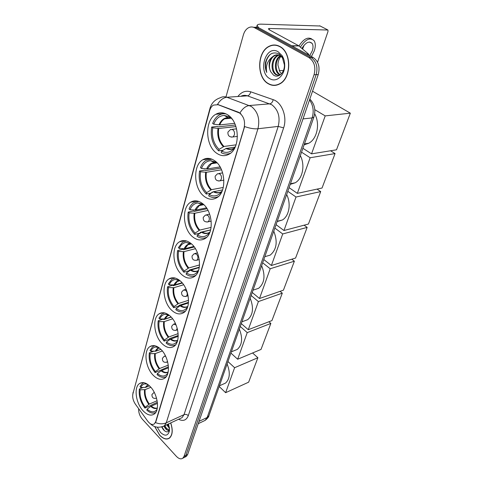 <?xml version="1.0" encoding="UTF-8"?>
<svg xmlns="http://www.w3.org/2000/svg" width="483" height="483" viewBox="0 0 483 483"><rect width="100%" height="100%" fill="white"/><g stroke="black" fill="none" stroke-linecap="round" stroke-linejoin="round"><path stroke-width="0.72" d="M180.31 280.973C176.162 277.508 172.346 276.856 168.857 279.011C161.153 283.63 163.085 302.805 171.894 310.448C176.12 314.179 180.087 314.898 183.775 312.598C191.407 308.015 189.324 288.357 180.31 280.973M214.657 160.724C210.522 157.905 206.561 157.597 202.769 159.782C192.488 165.385 193.689 189.052 204.418 196.569C208.68 199.696 212.84 200.065 216.891 197.674C227.022 192.131 225.688 167.861 214.657 160.724M202.437 203.5C198.284 200.445 194.353 200.016 190.646 202.214C181.342 207.467 182.858 229.419 192.868 237.008C197.136 240.359 201.242 240.848 205.19 238.469C214.374 233.265 212.713 210.757 202.437 203.5M191.014 243.492C186.855 240.226 182.972 239.683 179.374 241.868C170.922 246.795 172.679 267.256 182.049 274.887C186.305 278.443 190.344 279.047 194.166 276.699C202.522 271.814 200.62 250.834 191.014 243.492M170.257 316.16C166.14 312.525 162.397 311.77 159.022 313.884C151.976 318.212 154.041 336.253 162.342 343.884C166.532 347.778 170.408 348.605 173.971 346.365C180.956 342.061 178.746 323.562 170.257 316.16M160.803 349.269C156.721 345.478 153.057 344.62 149.802 346.685C143.336 350.749 145.492 367.792 153.34 375.394C157.488 379.427 161.274 380.356 164.697 378.183C171.121 374.138 168.821 356.665 160.803 349.269M150.159 386.533C146.132 382.584 142.57 381.606 139.46 383.605C133.598 387.372 135.832 403.365 143.197 410.918C147.279 415.096 150.95 416.141 154.222 414.052C160.048 410.296 157.669 393.905 150.159 386.533M227.753 114.863C223.671 112.31 219.705 112.11 215.847 114.266C204.442 120.231 205.227 145.908 216.776 153.304C221.009 156.178 225.193 156.432 229.34 154.047C240.552 148.166 239.653 121.831 227.753 114.863M239.604 113.028L218.129 104.714L213.498 105.083C211.675 106.194 210.395 108.065 209.646 110.704L132.922 393.772C132.245 397.183 133.073 400.661 135.409 404.205L147.762 421.212C150.122 424.225 152.302 425.137 154.306 423.935L155.629 421.846L244.036 128.134C245.43 121.65 243.957 116.614 239.604 113.028M279.796 46.453C276.21 44.557 272.629 44.514 269.049 46.32C256.884 51.977 256.539 77.552 268.27 83.74C272.014 85.902 275.811 85.968 279.669 83.945C291.587 78.337 291.853 52.236 279.796 46.453M275.364 45.04L274.308 45.197M154.705 426.58L159.65 435.219C163.308 438.981 166.587 439.947 169.473 438.111C172.642 435.098 173.065 430.027 170.728 422.903M210.069 109.43L210.027 108.174C211.578 103.042 214.947 99.589 220.133 97.82C222.295 96.624 224.547 96.437 226.895 97.264L251.42 106.508C257.916 111.76 260.096 119.174 257.946 128.756C254.167 129.1 249.729 128.363 244.633 126.552L155.876 421.737L154.306 423.935M155.502 422.595C159.396 424.134 162.982 424.213 166.255 422.842L257.946 128.756L278.208 126.413C280.418 117.085 278.299 109.876 271.857 104.781L247.429 95.833L226.895 97.264C223.279 97.669 220.157 100.053 217.531 104.406L238.687 112.31L240.908 113.843M183.618 457.806L184.584 457.31L185.877 455.378L316.16 74.654C318.086 67.059 316.407 61.371 311.13 57.592L256.817 27.827L252.79 27.084L256.817 27.827L311.13 57.592C316.407 61.371 318.086 67.059 316.16 74.654L185.877 455.378L184.584 457.31L183.618 457.806M272.195 45.408L273.245 45.04M138.663 408.678C138.482 412.518 139.696 416.008 142.31 419.153L176.343 456.314C178.77 458.808 180.92 459.448 182.779 458.234L184.071 456.302L314.059 74.75C315.979 67.131 314.3 61.426 309.017 57.634L254.656 27.779C252.669 26.734 250.677 26.698 248.66 27.67C246.161 29.016 244.398 31.437 243.366 34.921L225.839 97.415M169.195 438.129L169.539 438.063M274.767 85.195L275.805 85.292M185.406 456.888L186.378 456.393L187.67 454.455L318.243 74.563C320.175 66.986 318.502 61.317 313.238 57.549L258.966 27.875L254.946 27.133M275.793 85.086L276.837 85.08M268.325 83.553C272.032 85.69 275.787 85.757 279.603 83.752C291.4 78.204 291.666 52.375 279.729 46.646C276.185 44.774 272.641 44.726 269.097 46.513C257.059 52.116 256.714 77.431 268.325 83.553M281.492 73.718L279.941 72.027L277.942 65.06C277.985 61.54 279.023 58.57 281.064 56.155M280.086 74.992L279.222 74.539C273.728 71.526 274.157 58.932 280.357 55.708M280.436 74.732L280.049 74.503C274.724 71.575 274.899 59.512 280.768 55.956M279.246 75.493L275.908 74.684C270.208 71.55 270.939 58.31 277.526 55.497L278.703 55.044M279.271 75.481L276.741 74.648C271.041 71.52 271.772 58.292 278.365 55.485L279.12 55.165M270.842 71.907L273.42 75.016C278.22 78.687 284.716 72.782 284.402 64.897L282.295 57.29L278.933 53.848C272.521 51.319 268.029 54.181 265.469 62.434C264.925 66.014 265.348 69.353 266.737 72.444C265.572 66.31 267.232 61.305 271.73 57.417C268.584 61.963 268.288 66.793 270.842 71.907C267.824 66.793 270.003 57.779 275.014 55.539L277.447 54.857M271.73 57.417L274.169 55.551C276.252 54.597 278.256 54.621 280.194 55.617L283.762 59.174M278.154 51.766C265.638 44.213 257.373 72.154 269.834 78.675C276.445 83.046 285.133 75.239 284.704 64.849C284.62 61.365 283.756 58.298 282.114 55.654L278.154 51.766M276.409 45.197L275.352 45.251M266.737 72.444C264.424 65.561 265.565 59.566 270.16 54.452M258.665 27.869L257.119 25.327C257.481 24.488 258.906 24.102 261.4 24.156L320.138 25.997M317.542 62.235L327.987 31.534L327.963 30.024L269.405 28.491L268.367 28.787L269.496 29.904L298.687 45.752L308.414 53.969L309.09 55.285M283.412 70.506L279.156 70.663M309.73 55.63L312.32 50.763C313.298 47.654 313.244 45.209 312.157 43.422C309.126 40.711 305.703 42.383 301.893 48.433M302.599 49.031L304.151 45.106M311.408 56.547L314.336 50.745C315.683 46.507 315.61 43.168 314.125 40.729C310.14 37.076 305.558 39.214 300.378 47.147M311.746 38.984C307.725 36.714 303.475 39.045 298.989 45.97M154.801 426.616L159.68 435.117C163.302 438.842 166.544 439.796 169.4 437.978C172.54 434.996 172.956 429.985 170.65 422.939M169.551 428.451L166.72 424.756M169.455 427.431L167.426 424.43M169.219 430.456C167.981 430.727 166.683 430.051 165.325 428.433L163.912 426.139M169.34 430.196L166.037 428.101L164.594 425.74M161.678 426.918L163.224 429.514C166.194 432.659 168.307 432.659 169.569 429.52M157.289 427.214L160.507 432.448C165.011 436.517 167.993 435.974 169.455 430.818L168.603 423.881M164.48 430.806L161.914 426.851M166.925 429.043L164.8 425.644M169.448 427.358L167.625 424.334M223.164 150.231L218.63 150.859C212.58 144.773 210.256 136.834 211.657 127.047L212.731 127.784C211.506 136.635 213.613 143.831 219.053 149.374L223.979 146.458L236.048 144.846M235.952 126.588L218.714 128.478L212.731 127.784M228.737 115.576L228.471 116.494L224.245 115.461C219.499 115.666 215.992 118.583 213.727 124.191L219.723 124.904L234.672 123.334M304.139 144.785L308.74 143.258C317.126 138.935 320.332 123.763 314.693 113.819M224.897 149.144L224.366 149.476M211.657 127.047L217.265 126.449L217.905 126.884L235.39 125.006M235.016 147.104L225.929 148.504L221.631 151.185L221.202 152.67C224.378 154.367 227.517 154.518 230.626 153.135M226.177 113.964C223.659 113.463 221.28 113.861 219.034 115.153C216.203 116.868 214.072 119.639 212.647 123.461L213.727 124.191M221.631 151.185C226.805 153.624 231.266 152.272 235.004 147.128L235.493 146.331M219.053 149.374L218.63 150.859M231.164 118.184L228.471 116.494M232.48 119.549L231.23 117.955M312.519 91.215L350.344 113.179L336.494 149.808L311.547 153.848L302.907 148.293M311.547 153.848L325.204 115.896L350.344 113.179M314.819 109.689L325.204 115.896M211.361 193.055L206.259 194.033C200.481 187.905 198.235 180.225 199.527 171.006L200.554 171.767C199.425 180.111 201.459 187.072 206.658 192.645L211.463 189.674L223.285 187.464M221.54 169.805L206.374 172.286L200.554 171.767M215.593 161.449L215.442 161.974L210.594 160.724C206.47 161.026 203.428 163.586 201.477 168.422L207.316 168.947L220.091 166.907M290.235 184.355L295.179 182.791C302.648 178.728 305.341 165.138 300.329 155.635M213.045 191.962L211.959 192.168L211.777 192.783M199.527 171.006L205.034 170.125L205.643 170.571L220.761 168.132M211.427 160.742L211.107 160.966M222.585 189.885L213.299 191.793L209.109 194.516L208.71 195.905C211.995 197.837 215.201 198.06 218.328 196.575M211.886 159.167L205.927 160.459C203.506 161.974 201.683 164.377 200.451 167.661L201.477 168.422M209.109 194.516C214.156 197.179 218.443 196.056 221.963 191.147L222.355 190.501M206.658 192.645L206.259 194.033M217.006 162.777L215.442 161.974M330.595 150.768L335.069 153.576L322.04 188.032L297.329 193.363L289.076 187.645M297.329 193.363L310.146 157.748L335.069 153.576M301.543 152.175L310.146 157.748M210.642 229.872L200.276 232.347L200.053 233.114L194.691 234.4C189.167 228.242 186.999 220.809 188.183 212.109L189.161 212.894C188.129 220.767 190.091 227.505 195.066 233.102L199.757 230.083L211.119 227.408M208.04 210.437L194.836 213.251L189.161 212.894M203.331 204.243L197.964 202.969C194.365 203.313 191.721 205.577 190.03 209.755L195.718 210.123L206.489 207.871M277.157 221.564L282.344 220.013C289.124 216.161 291.34 203.633 286.648 194.552M188.183 212.109L193.586 210.974L194.172 211.439L207.05 208.728M210.624 229.95L201.496 232.269L197.408 235.016L197.034 236.314C200.385 238.463 203.609 238.771 206.712 237.231M198.688 201.405L193.768 202.709C191.691 204.049 190.121 206.138 189.046 208.976L190.03 209.755M197.408 235.016C202.323 237.871 206.44 236.96 209.761 232.299L210.057 231.804M195.066 233.102L194.691 234.4M203.711 204.593L203.283 204.418M317.047 189.113L320.7 191.582L308.426 224.046L283.968 230.512L276.065 224.661M283.968 230.512L296.013 197.028L320.7 191.582M287.796 191.292L296.013 197.028M199.316 267.184L189.33 270.009L189.119 270.728L183.854 272.219C178.559 266.048 176.464 258.852 177.557 250.617L178.493 251.42C177.539 258.87 179.441 265.396 184.204 270.999L188.787 267.95L199.545 264.944M195.416 248.703L184.023 251.637L178.493 251.42M191.328 243.758L186.233 242.472C183.087 242.846 180.781 244.845 179.308 248.479L184.85 248.709L193.834 246.421M193.248 271.464L194.118 271.217M265.076 256.624L270.184 255.127C276.668 249.663 277.87 241.681 273.776 231.164M177.557 250.617L182.858 249.27L183.419 249.741L194.257 246.976M199.256 267.564L190.435 270.184L186.45 272.955L186.094 274.169C189.475 276.511 192.687 276.904 195.73 275.352M186.48 240.951L182.453 242.206L178.366 247.682L179.308 248.479M186.45 272.955C191.226 275.974 195.18 275.268 198.32 270.836L198.513 270.504M184.204 270.999L183.854 272.219M186.239 246.312L185.448 246.511M304.103 225.187L307.164 227.39L295.578 258.037L271.38 265.499L263.803 259.546M271.38 265.499L282.724 233.959L307.164 227.39M274.857 228.097L282.724 233.959M188.509 302.328L179.048 305.377L178.849 306.053L173.681 307.725C168.603 301.561 166.569 294.576 167.577 286.775L168.476 287.59C167.595 294.654 169.442 300.981 174.007 306.584L178.487 303.511L188.563 300.287M183.631 284.771L173.868 287.687L168.476 287.59M179.525 280.315L175.305 279.5C172.558 279.88 170.535 281.655 169.243 284.825L174.647 284.934L182.061 282.742M182.272 306.989L183.039 306.741M254.402 289.715L258.653 288.291C264.545 283.207 265.541 275.672 261.647 265.68M167.577 286.775L172.781 285.242L173.319 285.719L182.326 283.05M188.455 302.95L180.056 305.781L176.156 308.565L175.83 309.706C179.205 312.217 182.381 312.7 185.351 311.161M175.166 278.051L171.894 279.216L168.338 284.016L169.243 284.825M176.156 308.565C180.805 311.734 184.609 311.215 187.567 307.007L187.676 306.82M174.007 306.584L173.681 307.725M176.325 282.314L175.498 282.555M291.78 259.208L294.382 261.194L283.43 290.168L259.504 298.512L252.229 292.475M259.504 298.512L270.208 268.753L294.382 261.194M262.667 262.788L270.208 268.753M178.221 335.486L169.37 338.661L169.189 339.301L164.111 341.131C159.227 334.979 157.253 328.199 158.189 320.79L159.052 321.618C158.237 328.319 160.03 334.465 164.419 340.05L168.79 336.965L178.149 333.626M172.624 318.804L164.317 321.6L159.052 321.618M168.555 314.759L165.108 314.276C162.693 314.65 160.917 316.232 159.77 319.015L165.047 319.009L171.091 316.993M244.156 320.99L247.713 319.674C253.08 314.922 253.907 307.792 250.194 298.271M158.189 320.79L163.302 319.088L163.815 319.577L171.199 317.108M178.209 336.307L170.288 339.265L166.484 342.055L166.17 343.135C169.527 345.786 172.642 346.359 175.528 344.862M164.655 312.912L162.01 313.962L158.907 318.188L159.77 319.015M166.484 342.055C170.994 345.357 174.653 345.007 177.454 341.01L177.484 340.962M164.419 340.05L164.111 341.131M280.049 291.346L282.301 293.157L271.929 320.591L248.28 329.714L241.289 323.604M248.28 329.714L258.399 301.579L282.301 293.157M251.154 295.536L258.399 301.579M168.446 366.82L155.091 372.61C150.394 366.476 148.48 359.889 149.344 352.844L150.171 353.677C149.422 360.058 151.155 366.029 155.381 371.59L159.656 368.499L168.283 365.124M162.336 350.96L155.315 353.568L150.171 353.677M158.352 347.265L155.562 347.005C153.437 347.368 151.867 348.774 150.853 351.226L156.003 351.123L160.863 349.33M234.34 350.61L237.31 349.402C242.225 344.959 242.907 338.191 239.363 329.086M154.584 351.226L155.623 351.207M168.489 367.805L161.081 370.823L157.361 373.613L157.072 374.627C160.386 377.404 163.441 378.074 166.224 376.631M149.344 352.844L153.757 351.226M154.856 345.731L152.743 346.661L150.02 350.392L150.853 351.226M157.361 373.613C161.714 377 165.216 376.837 167.879 373.111M155.381 371.59L155.091 372.61M268.892 321.763L270.854 323.429L261.019 349.438L237.654 359.243L230.928 353.085M237.654 359.243L247.236 332.612L270.854 323.429M240.268 326.502L247.236 332.612M157.361 402.254L144.924 408.105C140.426 402.007 138.579 395.637 139.37 388.996L140.161 389.835C139.472 395.849 141.151 401.627 145.196 407.157L149.356 404.06L157.126 400.727M150.847 387.288L145.16 389.618L140.161 389.835M146.995 383.937L144.87 383.852C143.034 384.196 141.676 385.428 140.794 387.541L145.8 387.336L149.464 385.845M223.08 384.178L225.495 383.104C229.932 378.998 230.463 372.616 227.101 363.971M157.476 403.383L150.702 406.408L147.086 409.186L146.808 410.139C150.068 413.037 153.026 413.81 155.701 412.464M139.37 388.996L143.065 387.493M143.928 382.699L142.34 383.472L139.998 386.702L140.794 387.541M147.086 409.186C151.221 412.651 154.542 412.699 157.047 409.33M145.196 407.157L144.924 408.105M252.579 352.982L257.886 357.728L248.642 382.18L225.621 392.691L219.185 386.491M225.621 392.691L234.605 367.714L257.886 357.728M227.952 361.544L234.605 367.714M238.27 112.346L238.687 112.31M218.129 104.714L218.545 104.678M188.304 415.615C186.975 414.45 185.55 414.136 184.035 414.655L278.208 126.413L283.612 127.88L188.304 415.615C186.414 420.319 183.172 421.538 178.577 419.268M180.425 418.411L182.031 417.668L184.035 414.655L166.255 422.842L164.298 425.879L162.596 426.634M239.936 112.992C242.635 108.47 245.799 105.976 249.427 105.517L269.87 103.821C271.518 103.453 272.623 102.07 273.185 99.673C282.012 102.372 287.482 117.109 283.612 127.88M132.958 393.657L209.978 108.355M237.884 96.497C241.44 91.873 245.708 90.309 250.689 91.8L273.185 99.673M184.071 456.302L187.67 454.455M314.059 74.75L318.243 74.563M309.017 57.634L313.238 57.549M254.656 27.779L258.966 27.875M250.689 91.8C250.164 94.143 249.077 95.489 247.429 95.833C245.159 95.054 242.961 95.205 240.842 96.292M203.645 421.091L205.19 420.349L207.153 417.493L312.121 117.918C314.119 111.307 313.25 105.318 309.525 99.933M303.004 118.909L312.121 117.918L313.896 117.043L208.928 415.664C208.855 416.775 207.612 418.338 205.19 420.349L198.247 423.682M208.928 415.664L207.153 417.493L199.044 421.363M269.061 29.644L269.405 28.491M291.684 45.764L298.687 45.752M327.486 29.759L319.674 25.762M298.923 45.915L291.992 45.933M306.729 53.993L308.414 53.969M218.714 128.478C217.748 135.82 219.505 141.809 223.979 146.458M230.023 117.87L224.565 118.842C222.464 120.11 220.852 122.127 219.723 124.904M225.929 148.504C228.9 149.923 231.743 149.724 234.454 147.907M218.008 128.46C217.018 135.91 218.799 141.99 223.345 146.705M231.146 118.244L228.061 117.604C224.021 117.755 221.009 120.182 219.01 124.886M226.563 148.257C228.9 149.392 231.206 149.47 233.482 148.504M237.431 136.399L232.993 136.943C229.377 137.287 227.692 135.669 227.934 132.094L230.476 129.535L232.77 129.655C234.303 130.947 234.829 132.734 234.346 135.023L232.993 136.943L231.2 137.094M206.374 172.286C205.492 179.205 207.189 185.001 211.463 189.674M217.096 162.874L211.457 163.719L207.316 168.947M213.299 191.793C216.287 193.387 219.107 193.278 221.757 191.467M205.68 172.292C204.78 179.32 206.501 185.2 210.842 189.94M217.205 162.988L214.464 162.548C210.956 162.783 208.342 164.92 206.621 168.953M213.921 191.528C216.384 192.862 218.781 192.977 221.111 191.89M223.901 180.141L220.163 180.805C216.619 181.222 214.953 179.676 215.17 176.174L217.525 173.747L219.813 173.928C221.274 175.244 221.775 176.971 221.329 179.121L220.163 180.805L218.66 181.022M194.836 213.251C194.027 219.789 195.663 225.398 199.757 230.083M203.729 204.611L199.274 205.589L195.718 210.123M201.496 232.269C204.466 234.007 207.237 233.995 209.803 232.226M194.16 213.281C193.333 219.922 194.993 225.615 199.147 230.361M197.964 202.969L201.858 204.508L199.274 205.589L203.79 204.671L201.858 204.508C198.803 204.786 196.527 206.67 195.035 210.159M202.105 231.985C204.653 233.494 207.098 233.663 209.435 232.48M211.204 221.117L208.155 221.812C204.689 222.283 203.053 220.797 203.246 217.368L205.438 215.05L207.702 215.297C209.097 216.632 209.586 218.304 209.169 220.32L208.155 221.812L206.905 222.053M184.023 251.637C183.28 257.831 184.868 263.265 188.787 267.95M191.22 243.77L187.923 244.766L184.85 248.709M190.435 270.184C193.357 272.05 196.056 272.146 198.531 270.462M183.359 251.691C182.598 257.976 184.21 263.495 188.189 268.246M191.359 243.788L190.133 243.77C187.47 244.072 185.484 245.738 184.186 248.763M191.033 269.888C193.641 271.567 196.104 271.784 198.416 270.54M196.901 260.222C193.508 260.742 191.896 259.323 192.071 255.954L194.13 253.726L196.364 254.034C197.698 255.38 198.169 257.004 197.782 258.906L196.901 260.222L199.292 259.57M173.868 287.687C173.186 293.561 174.725 298.832 178.487 303.511M179.845 280.575L177.309 281.486L174.647 284.934M180.056 305.781C182.858 307.719 185.436 307.949 187.79 306.457M173.222 287.759C172.522 293.718 174.079 299.068 177.901 303.813M179.821 280.551L179.205 280.581C176.875 280.895 175.136 282.368 173.995 285M180.636 305.479C183.184 307.248 185.575 307.562 187.796 306.421M188.098 295.723L186.323 296.278C183.003 296.846 181.427 295.475 181.59 292.161L183.528 290.017L185.726 290.392C186.999 291.744 187.458 293.314 187.102 295.107L186.323 296.278L185.466 296.526M164.317 321.6C163.683 327.184 165.18 332.304 168.79 336.965M169.165 315.212L167.366 315.991L165.047 319.009M170.288 339.265C172.962 341.258 175.426 341.602 177.659 340.316M163.683 321.69C163.037 327.353 164.552 332.546 168.223 337.279M169.092 315.158L168.99 315.17C166.943 315.477 165.415 316.788 164.413 319.094M170.855 338.951C173.288 340.769 175.564 341.191 177.684 340.225M177.189 328.223L176.367 330.197L175.661 330.432M177.575 329.774L176.367 330.197C173.119 330.807 171.574 329.478 171.731 326.218L173.566 324.141L176.072 324.95M155.315 353.568C154.729 358.881 156.178 363.856 159.656 368.499M159.209 347.869L158.032 348.472L156.003 351.123M161.081 370.823C163.634 372.84 165.971 373.305 168.096 372.206M154.693 353.671C154.095 359.062 155.568 364.11 159.1 368.819M159.1 347.79C157.452 348.183 156.208 349.324 155.381 351.226M161.642 370.503C163.954 372.339 166.116 372.864 168.126 372.073M167.535 361.375L166.4 362.371M167.667 361.888L166.985 362.153C163.809 362.799 162.294 361.513 162.439 358.295L164.184 356.279L165.657 356.279M145.16 389.618C144.628 394.635 146.029 399.447 149.356 404.06M148.118 384.703L145.8 387.336M150.702 406.408C153.099 408.443 155.303 409.023 157.301 408.153M144.55 389.739C144.012 394.828 145.431 399.707 148.812 404.386M147.967 384.595L145.196 387.451M151.251 406.076C153.419 407.924 155.448 408.552 157.331 407.966M156.51 398.083L155.924 398.378M156.522 398.131L156.395 398.185C153.304 398.861 151.825 397.624 151.97 394.46L154.222 392.305M173.234 277.761L168.857 279.011M210.383 158.666L202.769 159.782M196.986 200.958L190.646 202.214M184.639 240.582L179.374 241.868M162.668 312.7L159.022 313.884M152.845 345.587L149.802 346.685M141.917 382.621L139.46 383.605M224.939 113.445L215.847 114.266M180.37 418.435L164.298 425.879C158.822 428.222 154.143 427.485 150.243 423.676M132.704 395.003L133.109 392.214M182.779 458.234L186.378 456.393M309.826 99.063C314.59 103.96 315.942 109.955 313.896 117.043M280.037 83.728L279.603 83.752M278.365 55.485L277.526 55.497M275.014 55.539L274.169 55.551M282.295 57.29L282.114 55.654M284.402 64.897L284.704 64.849M256.455 27.64L257.089 25.442M309.537 42.027L312.157 43.422M169.919 437.731L169.4 437.978M169.515 430.329L169.455 430.818M231.055 118.208L224.565 118.842L228.061 117.604L224.245 115.461M308.74 143.258L304.459 143.88M232.148 129.347L236.585 128.846M217.042 162.856L211.457 163.719L214.464 162.548L210.594 160.724M295.179 182.791L290.452 183.733M218.92 173.512L222.657 172.884M282.344 220.013L277.254 221.28M206.597 214.796L209.646 214.132M191.461 243.879L187.923 244.766L190.133 243.77L186.233 242.472M270.184 255.127L264.805 256.702M195.09 253.472L197.481 252.844M180.002 280.701L177.309 281.486L179.205 280.581L175.305 279.5M258.653 288.291L253.038 290.168M184.325 289.776L186.1 289.232M169.322 315.345L167.366 315.991L168.99 315.17L165.108 314.276M247.713 319.674L241.911 321.829M174.23 323.912L175.432 323.495M159.354 347.983L158.032 348.472L159.136 347.814M237.31 349.402L231.375 351.811M158.883 347.633L155.562 347.005M164.745 356.068L165.428 355.808M148.221 384.782L147.538 385.054L148.064 384.667M225.495 383.104L219.427 385.796M147.448 384.226L144.87 383.852"/></g></svg>

